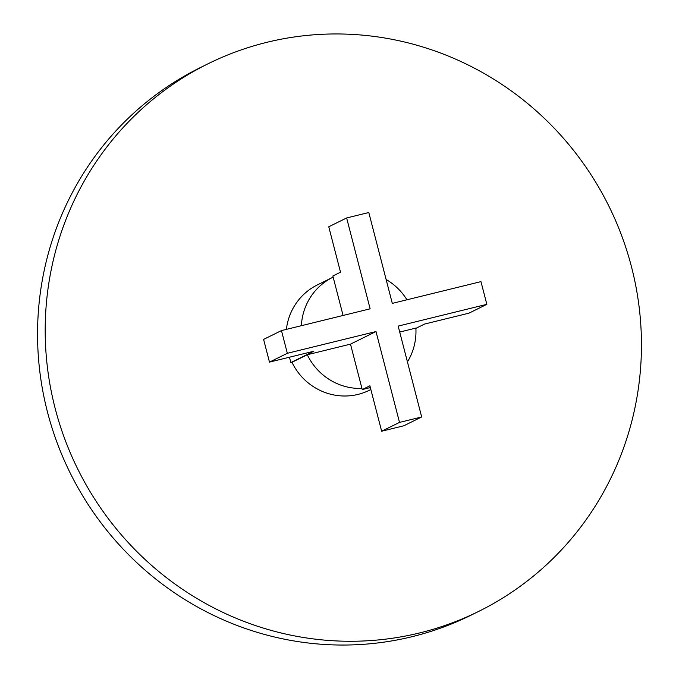 <?xml version="1.0" encoding="UTF-8"?>
<svg xmlns="http://www.w3.org/2000/svg" width="679" height="679" viewBox="0 0 679 679"><rect width="100%" height="100%" fill="white"/><g stroke="black" fill="none" stroke-linecap="round" stroke-linejoin="round"><path stroke-width="1.02" d="M55.143 408.334A305.423 296.324 63.7 0 0 478.491 611.499A305.423 296.324 63.7 0 0 631.504 266.889A305.423 296.324 63.7 0 0 208.164 63.724A305.423 296.324 63.7 0 0 55.143 408.334M208.164 63.724L200.509 67.501A305.423 296.324 63.7 0 0 47.496 412.111A305.423 296.324 63.7 0 0 470.836 615.276L478.491 611.499M281.462 330.588L263.605 339.398L269.478 362.119L287.336 353.301L281.462 330.588L370.131 308.826L346.638 217.959L328.772 226.778L340.519 272.211L332.863 275.988L333.16 277.134A58.733 56.985 63.7 0 0 332.642 277.388A58.733 56.985 63.7 0 0 301.383 325.699M350.491 344.134L307.273 354.744A58.733 56.985 63.7 0 0 361.941 388.422L350.491 344.134L376.005 331.539L399.507 422.406L381.649 431.224L403.81 425.784L421.676 416.965L398.174 326.098L486.843 304.336L468.985 313.155L424.647 324.036L415.887 328.356M381.649 431.224L369.894 385.791L362.238 389.568L370.361 387.573M289.458 357.213L290.85 362.569L291.962 362.297A58.733 56.985 63.7 0 0 369.317 390.281L370.861 389.517M269.478 362.119L313.808 351.238L290.85 362.569M333.16 277.134L343.073 315.463M332.642 277.388L317.331 284.942A58.733 56.985 63.7 0 0 286.394 329.374M406.942 299.795A58.733 56.985 63.7 0 0 386.122 279.493M407.434 361.899A58.733 56.985 63.7 0 0 415.879 328.084L399.719 332.056M291.962 362.297L307.273 354.744M361.941 388.422L362.238 389.568M486.843 304.336L480.97 281.624L392.301 303.386L368.799 212.519L346.638 217.959M287.336 353.301L376.005 331.539M421.676 416.965L399.507 422.406"/></g></svg>
